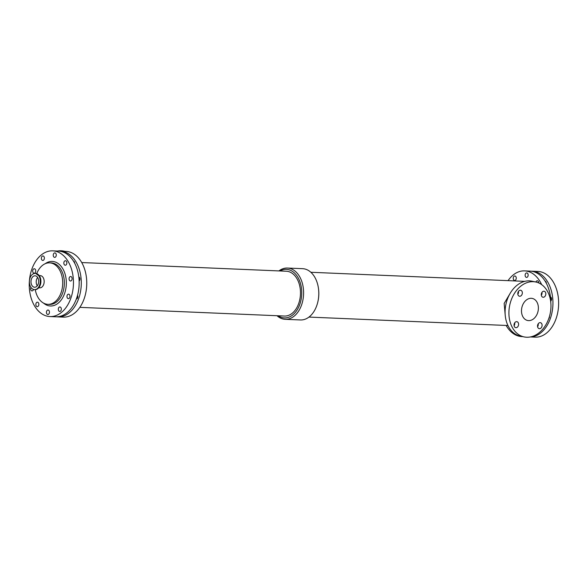 <?xml version="1.0" encoding="UTF-8"?>
<svg xmlns="http://www.w3.org/2000/svg" width="588" height="588" viewBox="0 0 588 588"><rect width="100%" height="100%" fill="white"/><g stroke="black" fill="none" stroke-linecap="round" stroke-linejoin="round"><path stroke-width="0.88" d="M508.289 326.237A2.249 1.507 92.4 0 1 507.892 325.524M526.907 272.942A2.249 1.507 92.4 0 1 528.142 275.353A2.249 1.507 92.4 0 1 526.547 277.411A2.249 1.507 92.4 0 1 525.135 275.103A2.249 1.507 92.4 0 1 526.738 272.92A2.249 1.507 92.4 0 1 526.907 272.942M549.464 316.454A2.249 1.507 92.4 0 1 548.766 318.623M515.014 276A2.249 1.507 92.4 0 1 516.249 278.418A2.249 1.507 92.4 0 1 514.654 280.469A2.249 1.507 92.4 0 1 513.243 278.161A2.249 1.507 92.4 0 1 514.845 275.985A2.249 1.507 92.4 0 1 515.014 276M545.12 281.123A2.249 1.507 92.4 0 1 546.333 283.247M535.896 282.027A2.249 1.507 92.4 0 1 537.322 280.777A2.249 1.507 92.4 0 1 537.491 280.792A2.249 1.507 92.4 0 1 538.74 282.953M550.449 296.918A2.249 1.507 92.4 0 1 551.566 298.763A2.249 1.507 92.4 0 1 550.78 301.049M34.486 268.775A2.249 1.507 92.4 0 1 35.721 271.186A2.249 1.507 92.4 0 1 34.126 273.244A2.249 1.507 92.4 0 1 32.707 270.936A2.249 1.507 92.4 0 1 34.31 268.753A2.249 1.507 92.4 0 1 34.486 268.775M37.617 302.195A2.249 1.507 92.4 0 1 38.852 304.606A2.249 1.507 92.4 0 1 37.257 306.664A2.249 1.507 92.4 0 1 35.846 304.356A2.249 1.507 92.4 0 1 37.448 302.173A2.249 1.507 92.4 0 1 37.617 302.195M55.022 252.913A2.249 1.507 92.4 0 1 56.257 255.324A2.249 1.507 92.4 0 1 54.662 257.382A2.249 1.507 92.4 0 1 53.251 255.074A2.249 1.507 92.4 0 1 54.853 252.891A2.249 1.507 92.4 0 1 55.022 252.913M60.094 306.987A2.249 1.507 92.4 0 1 61.328 309.398A2.249 1.507 92.4 0 1 59.733 311.456A2.249 1.507 92.4 0 1 58.322 309.148A2.249 1.507 92.4 0 1 59.925 306.965A2.249 1.507 92.4 0 1 60.094 306.987M68.745 294.184A2.249 1.507 92.4 0 1 69.979 296.602A2.249 1.507 92.4 0 1 68.384 298.653A2.249 1.507 92.4 0 1 66.973 296.345A2.249 1.507 92.4 0 1 68.575 294.162A2.249 1.507 92.4 0 1 68.745 294.184M77.52 295.323A2.249 1.507 92.4 0 1 77.675 297.646A2.249 1.507 92.4 0 1 76.352 298.983M43.13 255.971A2.249 1.507 92.4 0 1 44.365 258.389A2.249 1.507 92.4 0 1 42.77 260.44A2.249 1.507 92.4 0 1 41.358 258.132A2.249 1.507 92.4 0 1 42.961 255.949A2.249 1.507 92.4 0 1 43.13 255.971M33.509 289.436A2.249 1.507 92.4 0 1 32.017 290.898A2.249 1.507 92.4 0 1 30.738 289.649A2.249 1.507 92.4 0 1 30.921 287.341M65.606 260.763A2.249 1.507 92.4 0 1 66.841 263.181A2.249 1.507 92.4 0 1 65.246 265.232A2.249 1.507 92.4 0 1 63.835 262.924A2.249 1.507 92.4 0 1 65.437 260.741A2.249 1.507 92.4 0 1 65.606 260.763M73.471 261.101A2.249 1.507 92.4 0 1 74.683 263.226M48.209 310.045A2.249 1.507 92.4 0 1 49.443 312.463A2.249 1.507 92.4 0 1 47.848 314.514A2.249 1.507 92.4 0 1 46.437 312.206A2.249 1.507 92.4 0 1 48.04 310.03A2.249 1.507 92.4 0 1 48.209 310.045M70.854 276.529A2.249 1.507 92.4 0 1 72.089 278.94A2.249 1.507 92.4 0 1 70.494 280.998A2.249 1.507 92.4 0 1 69.075 278.69A2.249 1.507 92.4 0 1 70.678 276.507A2.249 1.507 92.4 0 1 70.854 276.529M78.799 276.897A2.249 1.507 92.4 0 1 79.917 278.741A2.249 1.507 92.4 0 1 79.13 281.027M517.808 293.155A3.05 2.242 -78 0 1 520.696 290.266A3.05 2.242 -78 0 1 522.254 293.713A3.05 2.242 -78 0 1 519.425 296.227A3.05 2.242 -78 0 1 517.808 293.155M517.837 294.301A3.05 2.242 102 0 0 518.462 291.383M514.059 324.576A3.05 2.242 -78 0 1 516.955 321.695A3.05 2.242 -78 0 1 518.513 325.142A3.05 2.242 -78 0 1 515.683 327.656A3.05 2.242 -78 0 1 514.059 324.576M514.096 325.723A3.05 2.242 102 0 0 514.713 322.805M541.305 294.154A3.05 2.242 -78 0 1 544.194 291.266A3.05 2.242 -78 0 1 545.752 294.713A3.05 2.242 -78 0 1 542.922 297.227A3.05 2.242 -78 0 1 541.305 294.154M541.335 295.301A3.05 2.242 102 0 0 541.96 292.376M537.557 325.576A3.05 2.242 -78 0 1 540.453 322.687A3.05 2.242 -78 0 1 542.011 326.134A3.05 2.242 -78 0 1 539.181 328.648A3.05 2.242 -78 0 1 537.557 325.576M537.594 326.722A3.05 2.242 102 0 0 538.211 323.804M40.205 282.666A8.1 5.439 92.4 0 1 34.494 289.612A8.1 5.439 92.4 0 1 29.4 281.292A8.1 5.439 92.4 0 1 35.184 273.427A8.1 5.439 92.4 0 1 40.205 282.666M38.632 282.328A5.726 3.844 92.4 0 1 34.596 287.238A5.726 3.844 92.4 0 1 30.995 281.358A5.726 3.844 92.4 0 1 35.082 275.801A5.726 3.844 92.4 0 1 38.632 282.328M39.271 275.588L40.322 275.632A6.108 4.109 92.4 0 1 44.107 282.608A6.108 4.109 92.4 0 1 39.8 287.848L38.749 287.804M37.625 277.433A5.726 3.844 -87.6 0 0 37.272 285.827M505.246 315.587L504.166 303.445L510.105 293.434M538.285 309.81A11.275 8.298 -78 0 1 527.59 320.489A11.275 8.298 -78 0 1 521.821 307.73A11.275 8.298 -78 0 1 532.287 298.432A11.275 8.298 -78 0 1 538.285 309.81M524.084 336.909L520.262 336.093A28.07 20.654 -78 0 1 505.915 304.334A28.07 20.654 -78 0 1 531.971 281.189L535.793 282.005A28.07 20.654 -78 0 1 550.706 310.339A28.07 20.654 -78 0 1 524.084 336.909A28.07 20.654 -78 0 1 509.737 305.15A28.07 20.654 -78 0 1 535.793 282.005M65.143 251.377L63.791 251.091A28.07 20.654 102 0 0 57.499 251.054M278.153 315.771A24.299 16.332 -87.6 0 0 301.71 294.331A24.299 16.332 -87.6 0 0 280.05 270.965M79.836 307.355L284.445 316.043A22.425 15.067 -87.6 0 0 300.446 294.279A22.425 15.067 -87.6 0 0 286.341 271.237L81.739 262.549M277.014 315.727A25.666 17.243 -87.6 0 0 285.254 319.321A25.666 17.243 -87.6 0 0 303.57 294.412A25.666 17.243 -87.6 0 0 287.429 268.04A25.666 17.243 -87.6 0 0 278.91 270.921M285.254 319.321L300.446 319.96A25.666 17.243 -87.6 0 0 317.814 301.997L317.902 301.629A24.299 16.332 -87.6 0 0 318.461 288.429L318.409 288.054A25.666 17.243 -87.6 0 0 302.622 268.679L287.429 268.04M317.814 301.997A25.666 17.243 -87.6 0 0 318.409 288.054M550.809 302.585A32.884 22.094 -87.6 0 0 530.089 271.112L524.628 270.884A32.884 22.094 -87.6 0 0 508.039 280.645M506.136 325.451A32.884 22.094 -87.6 0 0 521.835 336.586A32.884 22.094 -87.6 0 0 522.614 336.601M541.658 284.621A32.884 22.094 -87.6 0 0 524.628 270.884M524.731 281.365A22.425 15.067 -87.6 0 0 524.187 281.329L310.861 272.273M56.72 316.8A32.884 22.094 -87.6 0 0 57.786 316.888L63.247 317.116A32.884 22.094 -87.6 0 0 86.715 285.202A32.884 22.094 -87.6 0 0 66.032 251.414L60.579 251.186A32.884 22.094 -87.6 0 0 59.506 251.179M57.786 316.888A32.884 22.094 -87.6 0 0 81.254 284.974A32.884 22.094 -87.6 0 0 60.579 251.186M49.958 316.557L55.654 316.792A32.884 22.094 -87.6 0 0 79.123 284.879A32.884 22.094 -87.6 0 0 58.44 251.091L52.744 250.848A32.884 22.094 -87.6 0 0 29.576 279.057A32.884 22.094 -87.6 0 0 49.958 316.557A32.884 22.094 -87.6 0 0 73.427 284.636A32.884 22.094 -87.6 0 0 52.744 250.848M43.49 303.07A22.293 14.979 -87.6 0 0 65.364 290.913A22.293 14.979 -87.6 0 0 53.978 261.645A22.293 14.979 -87.6 0 0 45.158 263.733M35.251 289.641A20.756 13.943 -87.6 0 0 47.856 304.327L49.517 304.4A20.756 13.943 -87.6 0 0 64.261 285.43A20.756 13.943 -87.6 0 0 52.847 263.123A20.756 13.943 -87.6 0 0 51.281 262.924L49.62 262.858A20.756 13.943 -87.6 0 0 36.728 273.626M47.856 304.327A20.756 13.943 -87.6 0 0 62.673 284.18A20.756 13.943 -87.6 0 0 49.62 262.858M530.376 336.946L535.131 337.152A32.884 22.094 -87.6 0 0 558.6 305.231A32.884 22.094 -87.6 0 0 537.917 271.443L532.221 271.208A32.884 22.094 -87.6 0 0 531.155 271.2M530.545 336.909A32.884 22.094 -87.6 0 0 552.933 304.165A32.884 22.094 -87.6 0 0 532.221 271.208M35.184 273.427L35.728 273.449A8.1 5.439 92.4 0 1 40.748 282.688A8.1 5.439 92.4 0 1 35.037 289.634L34.494 289.612M39.153 275.507A7.931 5.329 92.4 0 1 40.815 282.674A7.931 5.329 92.4 0 1 38.624 287.877M35.728 273.449L39.896 276.647L40.888 282.093C40.285 286.797 38.338 289.311 35.037 289.634M522.732 336.623L521.835 336.586M507.929 325.524L308.965 317.079"/></g></svg>
